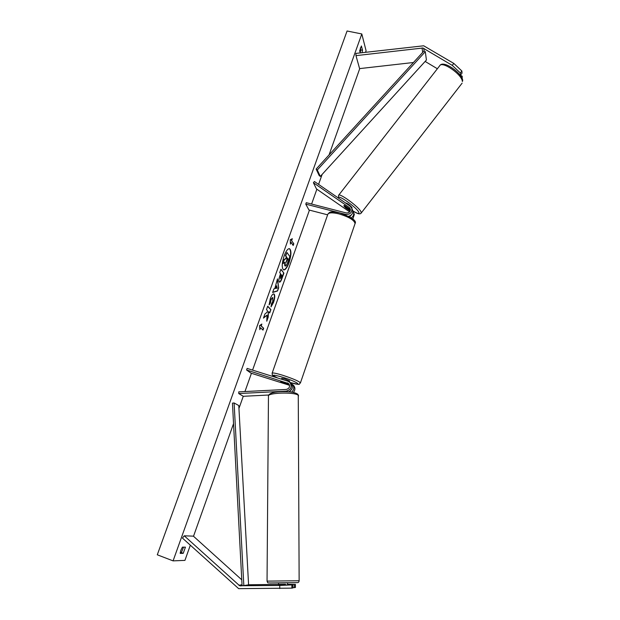 <?xml version="1.0" encoding="UTF-8"?>
<svg xmlns="http://www.w3.org/2000/svg" width="620" height="620" viewBox="0 0 620 620"><rect width="100%" height="100%" fill="white"/><g stroke="black" fill="none" stroke-linecap="round" stroke-linejoin="round"><path stroke-width="0.93" d="M437.364 68.75L425.142 61.434M459.753 74.671L460.474 75.105L462.016 73.168L461.877 71.006L460.327 72.951L460.474 75.105M460.327 72.951L452.243 65.371L422.933 48.004L355.973 55.637L359.592 68.611L413.455 62.504M452.243 65.371L453.801 63.418L423.693 45.787L355.896 53.405L355.973 55.637M462.171 78.616L462.225 76.26L459.9 74.865M461.482 77.19L462.225 76.26M453.801 63.418L461.877 71.006M278.582 584.389L248.589 584.769M279.76 585.451L239.646 585.761L184.241 535.804L182.443 538.09L238.661 588.651L291.912 588.132L292.95 587.923L292.927 584.869L279.76 585.451L279.767 588.543M287.61 584.931L287.51 582.769L278.589 582.878L278.582 584.978L292.927 584.869M287.61 584.311L295.415 584.404L287.61 584.675M291.912 588.132L291.888 585.063M241.769 579.808L193.378 536.153L184.241 535.804M294.399 584.59L294.43 587.628L295.438 587.427L295.415 584.404M294.43 587.628L292.95 587.644M268.731 395.017L243.296 396.296L238.746 393.553L286.316 391.127L287.068 391.693M238.746 393.553L238.762 391.871L286.308 389.438C289.555 388.391 290.331 386.438 288.633 383.571L246.574 369.985L247.14 368.404L287.959 381.23L289.835 382.354C292.346 386.655 291.175 389.577 286.316 391.127M290.051 382.579L290.981 383.284C293.369 386.857 292.609 389.693 288.695 391.801M290.121 391.104L292.097 388.554M292.578 384.632L293.493 385.322C295.399 387.632 295.368 390.003 293.392 392.429M246.574 369.985L250.953 373.139L289.555 385.315M289.393 384.71L280.627 381.509L288.563 383.764L287.401 382.842M291.609 392.119C294.213 389.685 294.469 387.12 292.377 384.416L291.307 383.633M327.631 214.83L308.969 210.002L305.769 204.143L345.673 214.404C349.998 214.613 352.075 212.66 351.904 208.553L350.222 206.197L314.402 181.505L313.41 182.737L316.464 188.922L349.61 211.862M348.626 216.279C351.742 215.342 353.09 213.373 352.672 210.381L352.261 209.413M305.769 204.143L306.288 202.686L346.185 212.924C349.076 213.055 350.463 211.753 350.339 209.01L349.223 207.452L313.41 182.737M350.44 209.661L344.433 205.445M344.317 205.406L343.829 205.817L345.41 207.692L350.176 210.994M352.152 213.869L349.742 216.884M352.85 219.015L354.346 214.396L353.942 213.435M352.796 211.071L353.594 212.606C354.036 214.768 353.26 216.512 351.276 217.837M289.377 381.959L289.703 381.029L284.774 378.921L281.736 378.332L281.441 379.184M286.634 383.16L288.594 384.214L287.974 384.245L280.627 381.509L286.626 383.175M351.819 208.281L352.044 207.599C349.688 204.933 347.58 203.391 345.72 202.98L345.666 203.05M348.68 208.382L350.075 210.133L349.626 210.444L343.829 205.817M344.255 205.491L348.595 208.49M283.518 269.878C285.216 269.754 286.959 267.336 288.742 262.609C291.028 255.269 291.222 250.612 289.346 248.636M289.036 262.686C291.377 255.099 291.532 250.426 289.501 248.667C287.812 248.55 286.022 250.953 284.146 255.858C281.79 263.523 281.627 268.212 283.666 269.933C285.378 270.026 287.176 267.608 289.036 262.686M361.801 33.953L347.076 31L157.294 554.799L173.081 560.875L361.801 33.953L366.094 50.739L365.544 52.281M173.081 560.875L184.938 560.379L190.317 545.244M193.51 536.269L233.538 423.646M238.94 408.456L243.265 396.281M244.947 391.553L251.441 373.294M252.572 370.109L309.442 210.126M311.596 204.05L316.874 189.208M318.587 184.388L322.137 174.414M329.065 154.915L359.747 68.588M269.096 304.901L270.32 298.654C271.56 295.399 272.722 293.826 273.823 293.919L274.211 294.19C275.086 295.632 274.862 298.383 273.536 302.436L271.048 306.892L271.444 303.792L272.761 301.529L272.746 297.53L271.087 299.654L270.483 302.854L269.096 304.901M279.225 281.953L279.217 281.937C278.589 280.813 278.845 278.62 279.992 275.365L280.581 273.707L279.721 272.591L280.922 269.227L283.898 273.118L282.061 278.264C281.085 280.961 280.232 282.263 279.519 282.162L279.225 281.953M267.042 315.154L266.763 321.199L268.204 317.176L268.413 311.612L269.7 312.968L270.909 309.582L267.724 306.179L266.499 309.605L267.336 310.481L267.251 312.116L264.934 313.976L263.461 318.114L267.042 315.154L263.632 317.626M362.041 52.692L362.537 50.274L361.398 45.957L359.662 50.825L360.22 52.902M182.404 547.158L185.427 547.165L183.225 553.335L180.18 553.389L180.839 550.273L182.404 547.158M291.695 240.513L292.338 238.723L290.261 239.723L290.416 244.102L291.059 242.312L293.167 245.497L293.803 243.722L291.392 240.436L293.803 243.722M259.858 329.646L259.555 325.601L261.865 324.035L261.198 325.903L263.671 328.267L263.012 330.119L260.532 327.779L259.858 329.646M274.776 288.633L277.473 278.884L278.682 287.757L277.543 290.958L272.614 292.485L273.908 288.866L274.776 288.633M360.181 52.747L360.794 49.918L360.282 47.988M183.52 547.158L181.366 552.621L180.234 552.645M360.794 49.918L362.537 50.274M181.366 552.621L183.225 553.335M285.231 265.996L284.758 265.732L284.665 262.376M286.952 252.464L285.456 255.727L286.339 256.974L285.82 258.431L284.061 259.625L282.673 263.508L284.363 259.71L286.122 258.517L286.642 257.052L285.758 255.804L286.952 252.464L289.835 256.579L287.827 262.214L286.122 265.678L285.378 266.065L285.037 262.105L282.976 263.585M293.5 243.637L292.958 245.171M290.385 243.257L291.059 242.312M291.392 240.436L291.935 238.917M261.415 324.338L261.198 325.903M260.888 325.818L263.671 328.267M262.756 329.879L263.368 328.174M259.803 328.871L260.532 327.779M269.46 312.713L270.909 309.582M270.607 309.496L267.662 306.35M266.817 320.129L267.902 317.084L268.413 311.612M280.852 269.437L283.898 273.118M283.596 273.033L281.767 278.178C280.86 280.666 280.07 281.968 279.372 282.092M281.232 274.544L280.372 278.543L282.022 275.559L280.938 274.459L280.333 278.535M273.66 293.896L273.908 294.105C274.792 295.546 274.567 298.298 273.234 302.351L271.103 306.451M272.591 297.515L270.785 299.569L270.483 302.854M270.18 302.762L269.103 304.35M277.264 279.473L278.682 287.757M278.388 287.672L277.543 290.958M277.241 290.873L272.684 292.284M276.752 285.735L275.481 288.362L277.132 288.137L276.752 285.735L275.784 288.455M286.2 262.399L287.967 258.912L287.277 257.943L286.2 262.399M286.184 262.369L287.967 258.912M287.672 258.835L287.192 258.168M279.295 585.032L279.295 584.389L285.433 584.311L279.295 584.389M285.433 584.311L285.425 584.962M423.724 48.306L424.08 50.863L316.138 169.074L319.153 175.522L320.3 176.421L317.3 169.989L316.138 169.074M424.08 50.863L425.289 51.7L426.428 60.024L320.3 176.421M425.289 51.7L317.3 169.989M240.606 585.939L242.079 585.714L232.461 403.147L234.112 402.961L238.785 405.565L248.589 584.838L243.831 585.567L234.112 402.961M242.079 585.714L243.831 585.567M425.498 61.047L425.584 61.644M422.05 47.973L422.685 52.398M238.801 585.241L242.033 584.761M345.673 214.404L345.945 215.024M349.223 207.452L349.998 209.289M327.903 214.063C329.778 212.373 329.112 210.8 339.69 212.9C351.742 217.302 356.88 220.836 355.082 223.51C354.206 220.092 348.843 216.892 339.008 213.908C332.25 212.327 328.499 212.528 327.748 214.497L272.103 373.263C272.413 372.543 276.008 373.232 282.883 375.317C293.035 378.665 298.894 381.184 300.444 382.865L300.39 383.036M355.082 223.51L300.444 382.865C297.964 384.493 302.56 385.431 289.974 382.47C304.435 386.911 297.778 381.912 282.704 377.247C272.257 374.279 270.545 374.519 277.566 377.96M439.929 65.464C443.703 59.66 462.969 74.121 462.683 80.647L462.373 81.522C462.148 74.462 441.773 60.45 439.634 65.852L338.543 195.37C338.892 192.231 359.081 207.003 361.072 211.885L361.142 213.117M352.764 210.8C357.523 213.745 359.546 214.241 358.825 212.28C356.632 207.243 336.04 192.929 338.969 198.439M278.589 582.916L287.61 582.808M299.142 580.739L267.042 581.126L268.46 396.257C266.623 392.638 295.353 391.762 298.259 395.366L299.142 580.731C298.964 582.087 298.329 582.722 297.236 582.63L270.312 582.963C266.91 582.761 268.173 583.412 267.042 581.126M289.835 382.354L290.981 383.284M292.377 384.416L293.493 385.322M352.672 210.381L351.904 208.553M353.594 212.606L354.346 214.396M288.734 383.827L288.594 384.214M277.45 377.929C270.452 374.147 272.846 375.968 272.103 373.263M338.543 195.37L338.59 198.051M462.117 83.15L361.282 212.924C360.282 214.652 357.438 213.954 352.764 210.839M268.46 395.917C268.871 392.592 276.877 391.67 282.743 391.608C289.974 391.453 295.019 392.351 297.887 394.328L298.577 395.839"/></g></svg>
